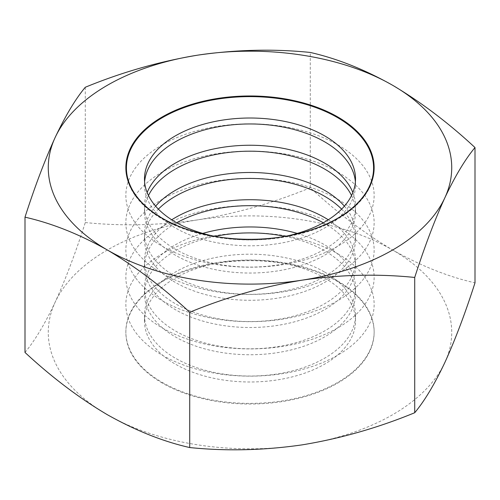 <?xml version="1.0" encoding="UTF-8"?>
<svg xmlns="http://www.w3.org/2000/svg" width="500" height="500" viewBox="0 0 500 500"><rect width="100%" height="100%" fill="white"/><g stroke="black" fill="none" stroke-linecap="round" stroke-linejoin="round"><path stroke-width="0.38" stroke-dasharray="2.5 1.88" d="M324.613 272.044A105.519 60.919 180 0 1 355.519 315.119A105.519 60.919 180 0 1 250 376.044A105.519 60.919 180 0 1 144.481 315.119A105.519 60.919 180 0 1 209.619 258.837A105.519 60.919 180 0 1 324.613 272.044M324.613 277.987A105.519 60.919 0 0 0 209.619 264.781A105.519 60.919 0 0 0 144.481 321.069A105.519 60.919 0 0 0 250 381.987A105.519 60.919 0 0 0 355.519 321.069A105.519 60.919 0 0 0 324.613 277.987M285.094 236.375A105.519 60.919 180 0 1 324.613 250.75A105.519 60.919 180 0 1 355.519 293.831A105.519 60.919 180 0 1 250 354.75A105.519 60.919 180 0 1 144.481 293.831A105.519 60.919 180 0 1 214.906 236.375M297.244 233.406A105.519 60.919 180 0 1 324.613 244.806A105.519 60.919 180 0 1 355.519 287.881A105.519 60.919 180 0 1 250 348.806A105.519 60.919 180 0 1 144.481 287.881A105.519 60.919 180 0 1 202.756 233.406M323.288 222.763A105.519 60.919 180 0 1 324.613 223.512A105.519 60.919 180 0 1 355.519 266.594A105.519 60.919 180 0 1 250 327.512A105.519 60.919 180 0 1 144.481 266.594A105.519 60.919 180 0 1 176.713 222.763M328.275 219.788A105.519 60.919 180 0 1 355.519 260.644A105.519 60.919 180 0 1 250 321.569A105.519 60.919 180 0 1 144.481 260.644A105.519 60.919 180 0 1 171.725 219.788M341.631 209.144A105.519 60.919 180 0 1 355.519 239.356A105.519 60.919 180 0 1 250 300.275A105.519 60.919 180 0 1 144.481 239.356A105.519 60.919 180 0 1 158.369 209.144M344.387 206.169A105.519 60.919 180 0 1 355.519 233.406A105.519 60.919 180 0 1 250 294.331A105.519 60.919 180 0 1 144.481 233.406A105.519 60.919 180 0 1 155.612 206.169M351.531 195.525A105.519 60.919 180 0 1 355.519 212.119A105.519 60.919 180 0 1 250 273.038A105.519 60.919 180 0 1 144.481 212.119A105.519 60.919 180 0 1 148.469 195.525M352.85 192.55A105.519 60.919 180 0 1 355.519 206.169A105.519 60.919 180 0 1 250 267.094A105.519 60.919 180 0 1 144.481 206.169A105.519 60.919 180 0 1 147.15 192.55M355.394 181.906A105.519 60.919 180 0 1 355.519 184.881A105.519 60.919 180 0 1 250 245.8A105.519 60.919 180 0 1 144.481 184.881A105.519 60.919 180 0 1 144.606 181.906M285.444 236.312A105.519 60.919 180 0 1 214.556 236.312M25 352.45C34.844 340.669 44.887 323.919 55.144 302.213A201.731 116.469 180 0 0 107.356 414.712A201.731 116.469 0 0 0 302.213 444.856A201.731 116.469 180 0 0 444.856 362.5A201.731 116.469 180 0 0 392.644 250C420.875 265.869 448.331 276.812 475 282.838M85.288 87.263L85.288 222.55C75.469 253.119 65.425 279.669 55.144 302.213A201.731 116.469 180 0 1 197.787 219.856A201.731 116.469 180 0 1 392.644 250C364.75 233.531 337.3 212.775 310.287 187.744L310.287 52.45M162.219 383.038A124.144 71.675 180 0 1 125.856 332.356A124.144 71.675 180 0 1 250 260.681A124.144 71.675 180 0 1 374.144 332.356A124.144 71.675 180 0 1 297.506 398.575A124.144 71.675 180 0 1 162.219 383.038M85.288 222.55C122.019 226.287 159.519 225.394 197.787 219.856C236.144 213.525 273.644 202.825 310.287 187.744M162.219 382.394A124.144 71.675 0 0 0 297.506 397.931A124.144 71.675 0 0 0 374.144 331.712A124.144 71.675 0 0 0 337.781 281.031A124.144 71.675 0 0 0 202.494 265.494A124.144 71.675 0 0 0 125.856 331.712A124.144 71.675 0 0 0 162.219 382.394M337.781 117.606A124.144 71.675 180 0 1 282.131 237.519A124.144 71.675 180 0 1 130.087 149.738A124.144 71.675 180 0 1 337.781 117.606M337.781 144.844A124.144 71.675 180 0 1 282.131 264.756A124.144 71.675 180 0 1 130.087 176.975A124.144 71.675 180 0 1 337.781 144.844M337.781 172.081A124.144 71.675 180 0 1 282.131 291.994A124.144 71.675 180 0 1 130.087 204.213A124.144 71.675 180 0 1 337.781 172.081M337.781 199.319A124.144 71.675 180 0 1 282.131 319.231A124.144 71.675 180 0 1 130.087 231.45A124.144 71.675 180 0 1 337.781 199.319M337.781 226.556A124.144 71.675 180 0 1 282.131 346.469A124.144 71.675 180 0 1 130.087 258.688A124.144 71.675 180 0 1 337.781 226.556M337.781 253.794A124.144 71.675 180 0 1 282.131 373.706A124.144 71.675 180 0 1 130.087 285.925A124.144 71.675 180 0 1 337.781 253.794M355.519 321.069L355.519 315.119M144.481 321.069L144.481 315.119M355.519 293.831L355.519 287.881M144.481 293.831L144.481 287.881M355.519 266.594L355.519 260.644M144.481 266.594L144.481 260.644M355.519 239.356L355.519 233.406M144.481 239.356L144.481 233.406M355.519 212.119L355.519 206.169M144.481 212.119L144.481 206.169M355.519 184.881L355.519 178.931M144.481 184.881L144.481 178.931M374.144 332.356L374.144 331.712M125.856 332.356L125.856 331.712"/><path stroke-width="0.75" d="M214.906 236.375A105.519 60.919 180 0 1 285.094 236.375M202.756 233.406A105.519 60.919 180 0 1 297.244 233.406M176.713 222.763A105.519 60.919 180 0 1 323.288 222.763M171.725 219.788A105.519 60.919 180 0 1 324.613 217.569A105.519 60.919 180 0 1 328.275 219.788M158.369 209.144A105.519 60.919 180 0 1 324.613 196.275A105.519 60.919 180 0 1 341.631 209.144M155.612 206.169A105.519 60.919 180 0 1 324.613 190.331A105.519 60.919 180 0 1 344.387 206.169M148.469 195.525A105.519 60.919 180 0 1 324.613 169.037A105.519 60.919 180 0 1 351.531 195.525M147.15 192.55A105.519 60.919 180 0 1 220.844 147.619A105.519 60.919 180 0 1 324.613 163.094A105.519 60.919 180 0 1 352.85 192.55M144.606 181.906A105.519 60.919 180 0 1 212.013 128.044A105.519 60.919 180 0 1 324.613 141.8A105.519 60.919 180 0 1 355.394 181.906M214.556 236.312A105.519 60.919 180 0 1 144.481 178.931A105.519 60.919 180 0 1 209.619 122.65A105.519 60.919 180 0 1 324.613 135.856A105.519 60.919 180 0 1 355.519 178.931A105.519 60.919 180 0 1 285.444 236.312M189.713 447.55C163.044 441.525 135.588 430.575 107.356 414.712C79.463 398.237 52.013 377.488 25 352.45L25 217.162C34.844 186.531 44.887 159.981 55.144 137.5A201.731 116.469 0 0 0 107.356 250A201.731 116.469 0 0 0 302.213 280.144A201.731 116.469 0 0 0 444.856 197.787A201.731 116.469 0 0 0 392.644 85.288A201.731 116.469 0 0 0 197.787 55.144A201.731 116.469 0 0 0 55.144 137.5C65.425 115.75 75.469 99.006 85.288 87.263C122.019 72.156 159.519 61.45 197.787 55.144C236.144 49.606 273.644 48.706 310.287 52.45C337.3 58.606 364.75 69.556 392.644 85.288C420.875 102.025 448.331 122.775 475 147.55C465.156 159.331 455.112 176.081 444.856 197.787C434.575 220.331 424.531 246.881 414.712 277.45C377.981 273.712 340.481 274.606 302.213 280.144C263.856 286.475 226.356 297.175 189.713 312.256L189.713 447.55C226.356 451.294 263.856 450.394 302.213 444.856C340.481 438.55 377.981 427.844 414.712 412.738L414.712 277.45M162.219 218.325A124.144 71.675 0 0 0 369.913 186.194A124.144 71.675 0 0 0 217.869 98.413A124.144 71.675 0 0 0 162.219 218.325M414.712 412.738C424.531 400.994 434.575 384.25 444.856 362.5C455.112 340.019 465.156 313.469 475 282.838L475 147.55M25 217.162C52.013 223.319 79.463 234.262 107.356 250C135.588 266.731 163.044 287.488 189.713 312.256M337.381 117.513A123.581 71.35 0 0 0 162.619 117.513A123.581 71.35 0 0 0 162.619 218.419A123.581 71.35 0 0 0 337.381 218.419A123.581 71.35 0 0 0 337.381 117.513"/></g></svg>
